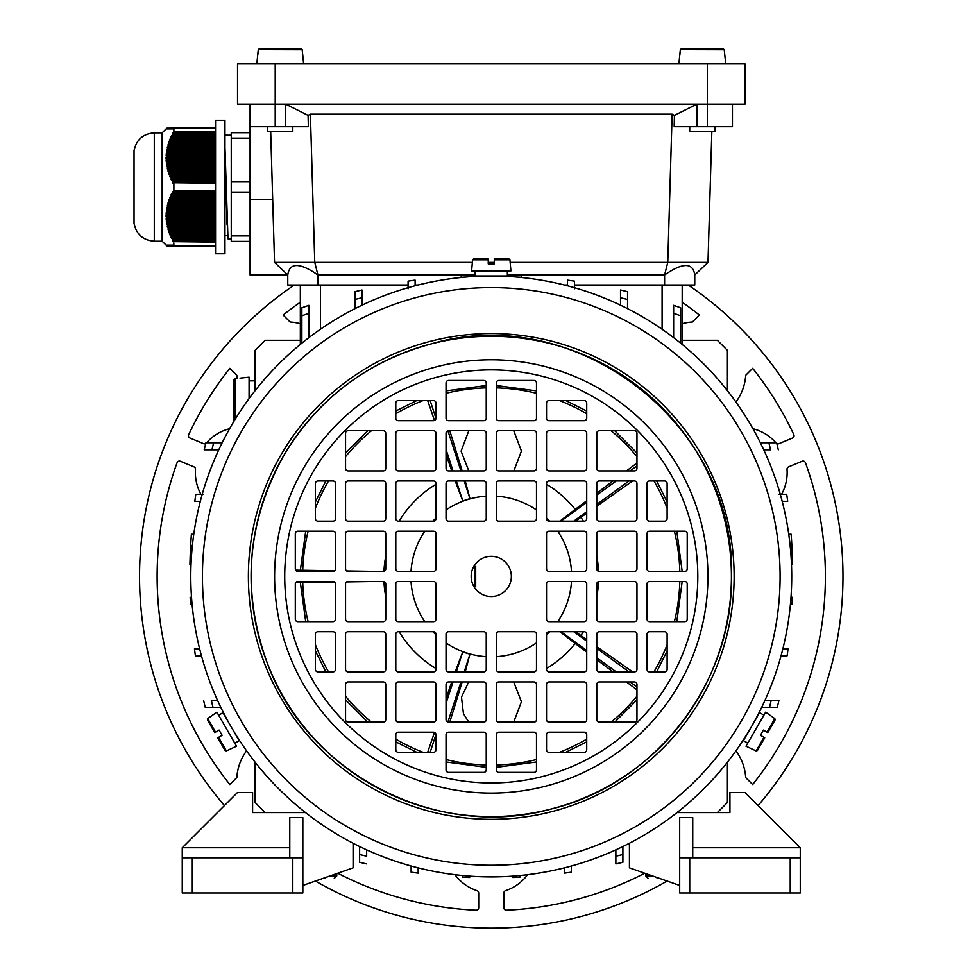 <?xml version="1.0" encoding="UTF-8"?>
<svg xmlns="http://www.w3.org/2000/svg" width="977" height="977" viewBox="0 0 977 977"><rect width="100%" height="100%" fill="white"/><g stroke="black" fill="none" stroke-linecap="round" stroke-linejoin="round"><path stroke-width="1.47" d="M300.33 340.277L265.158 340.277L255.107 350.328L255.107 390.653M255.107 762.207L255.107 802.532L265.158 812.583M727.413 762.207L727.413 802.532L717.362 812.583M777.301 707.324A562.752 562.752 0 0 0 778.938 700.289L771.207 700.289L778.938 700.289A562.752 562.752 0 0 1 777.301 707.324L761.718 707.324M217.505 700.289L211.313 700.289A555.217 555.217 0 0 0 212.974 707.324L220.802 707.324M212.974 707.324L205.219 707.324A562.752 562.752 0 0 1 203.582 700.289A562.752 562.752 0 0 0 205.219 707.324M300.33 344.429L300.33 285.003M682.19 285.003L682.19 344.429M205.891 442.776A562.752 562.752 0 0 0 204.217 449.811L211.948 449.811L204.217 449.811A562.752 562.752 0 0 1 205.891 442.776L222.158 442.776M763.745 449.811L770.572 449.811A555.217 555.217 0 0 0 768.875 442.776L760.362 442.776M768.875 442.776L776.63 442.776A562.752 562.752 0 0 1 778.303 449.811A562.752 562.752 0 0 0 776.63 442.776M622.899 846.522L622.899 862.288A562.752 562.752 0 0 1 615.864 863.937L615.864 856.206L615.864 863.937A562.752 562.752 0 0 0 622.899 862.288M469.656 876.125L469.656 877.493L469.656 876.125M462.622 877.175A562.752 562.752 0 0 0 469.656 877.493A562.752 562.752 0 0 1 462.622 877.175L462.622 875.526M519.898 875.526L519.898 877.175A562.752 562.752 0 0 1 512.864 877.493L512.864 876.125L512.864 877.493A562.752 562.752 0 0 0 519.898 877.175M359.621 846.522L359.621 854.533A555.217 555.217 0 0 0 366.656 856.206L366.656 849.843M359.621 862.288A562.752 562.752 0 0 0 366.656 863.937A562.752 562.752 0 0 1 359.621 862.288L359.621 854.533M418.156 867.869L418.156 873.133L418.156 867.869M411.122 872.168A562.752 562.752 0 0 0 418.156 873.133A562.752 562.752 0 0 1 411.122 872.168L411.122 866.013M615.864 849.843L615.864 856.206A555.217 555.217 0 0 0 622.899 854.533M564.364 867.869L564.364 873.133L564.364 867.869M571.398 866.013L571.398 872.168A562.752 562.752 0 0 1 564.364 873.133A562.752 562.752 0 0 0 571.398 872.168M213.645 442.776A555.217 555.217 0 0 0 211.948 449.811L218.775 449.811M200.334 501.311L194.826 501.311L200.334 501.311M195.815 494.277A562.752 562.752 0 0 0 194.826 501.311A562.752 562.752 0 0 1 195.815 494.277L203.436 494.277M782.186 501.311L787.694 501.311L782.186 501.311M779.084 494.277L786.705 494.277A562.752 562.752 0 0 1 787.694 501.311A562.752 562.752 0 0 0 786.705 494.277M190.71 544.274L190.625 545.691M190.991 539.646L191.126 537.68L190.991 539.646M191.345 534.614L190.625 545.777L192.359 545.777M190.368 550.723L189.917 564.376L190.283 552.811L191.724 552.811L190.283 552.811L189.917 564.376L191.028 564.376M190.454 548.94L190.417 549.892M189.917 564.376L190.283 552.689M190.32 552.017L190.356 551.199M190.393 550.405L190.43 549.55M190.503 548.146L190.539 547.254M190.625 545.777A562.752 562.752 0 0 0 190.283 552.811A562.752 562.752 0 0 1 190.625 545.777L190.442 549.294M193.776 534.224L191.37 534.224M201.47 655.823L195.412 655.823A562.752 562.752 0 0 1 194.46 648.789L199.638 648.789L194.46 648.789A562.752 562.752 0 0 0 195.412 655.823M192.09 604.311L190.478 604.311A562.752 562.752 0 0 1 190.173 597.277L191.516 597.277L190.173 597.277A562.752 562.752 0 0 0 190.478 604.311M792.042 604.311A562.752 562.752 0 0 0 792.347 597.277L791.004 597.277L792.347 597.277A562.752 562.752 0 0 1 792.042 604.311L790.43 604.311M787.108 655.823A562.752 562.752 0 0 0 788.06 648.789L782.882 648.789L788.06 648.789A562.752 562.752 0 0 1 787.108 655.823L781.05 655.823M788.744 534.224L791.15 534.224L791.895 545.777A562.752 562.752 0 0 1 792.237 552.811L792.237 552.689M791.81 544.274L791.895 545.691M791.529 539.646L791.394 537.68L791.529 539.646M790.161 545.777L791.895 545.777A562.752 562.752 0 0 1 792.237 552.811L790.796 552.811L792.237 552.811L792.603 564.376L792.103 549.892M792.152 550.723L791.895 545.777M792.2 552.017L792.164 551.199M792.127 550.405L792.091 549.55M792.017 548.146L791.981 547.254M792.603 564.376L791.492 564.376M769.546 707.324A555.217 555.217 0 0 0 771.207 700.289L765.015 700.289M727.413 390.653L727.413 350.328L717.362 340.277L682.19 340.277M680.664 315.791A555.217 555.217 0 0 0 673.629 313.299L673.629 305.325A562.752 562.752 0 0 1 680.664 307.792L680.664 343.171M673.629 313.299L673.629 337.627M308.891 313.299A555.217 555.217 0 0 0 301.856 315.791L301.856 307.792A562.752 562.752 0 0 1 308.891 305.325L308.891 337.627M301.856 315.791L301.856 343.171M514.293 276.845L514.293 275.429A562.752 562.752 0 0 1 521.327 275.758L521.327 277.468M408.081 288.765L408.081 281.132A562.752 562.752 0 0 1 415.115 280.13L415.115 285.772M627.552 299.475A555.217 555.217 0 0 0 620.517 297.753L620.517 289.998A562.752 562.752 0 0 1 627.552 291.708L627.552 308.647M620.517 297.753L620.517 305.178M461.193 277.468L461.193 275.758A562.752 562.752 0 0 1 468.227 275.429L468.227 276.845M567.405 285.772L567.405 280.13A562.752 562.752 0 0 1 574.439 281.132L574.439 288.765M362.003 297.753A555.217 555.217 0 0 0 354.969 299.475L354.969 291.708A562.752 562.752 0 0 1 362.003 289.998L362.003 305.178M354.969 299.475L354.969 308.647M659.731 878.457L657.069 878.457M325.451 878.457L322.789 878.457M692.742 857.806L692.742 817.615L679.687 817.615L679.687 892.978L800.273 892.978L800.273 847.755L692.742 847.755M677.037 812.583L729.929 812.583L729.929 792.481L744.999 792.481L800.273 847.755M679.687 885.443L629.432 867.857L629.432 843.249M689.725 892.978L689.725 857.806L679.687 857.806M800.273 857.806L790.222 857.806L790.222 892.978M689.725 857.806L790.222 857.806M289.778 857.806L289.778 817.615L302.833 817.615L302.833 892.978L182.247 892.978L182.247 847.755L289.778 847.755M305.483 812.583L252.591 812.583L252.591 792.481L237.521 792.481L182.247 847.755M302.833 885.443L353.088 867.857L353.088 843.249M292.795 892.978L292.795 857.806L302.833 857.806M182.247 857.806L192.298 857.806L192.298 892.978M292.795 857.806L192.298 857.806M473.857 586.481L475.689 586.481L475.689 566.379L473.857 566.379M308.134 531.207A188.634 188.634 0 0 0 302.723 570.275L295.64 570.153M423.029 400.57A188.634 188.634 0 0 0 395.795 413.735M371.468 430.723A188.634 188.634 0 0 0 345.553 456.638M328.565 480.965A188.634 188.634 0 0 0 315.4 508.199M334.659 582.097L302.723 582.585A188.634 188.634 0 0 0 308.134 621.653M315.4 644.661A188.634 188.634 0 0 0 328.565 671.895M345.553 696.222A188.634 188.634 0 0 0 371.468 722.137M395.795 739.125A188.634 188.634 0 0 0 423.029 752.29M302.723 582.585L295.64 582.707M636.967 456.638A188.634 188.634 0 0 0 611.052 430.723M586.725 413.735A188.634 188.634 0 0 0 559.491 400.57M536.483 393.304A188.634 188.634 0 0 0 496.279 387.869M486.241 387.869A188.634 188.634 0 0 0 446.037 393.304M653.955 671.895A188.634 188.634 0 0 0 667.12 644.661M674.386 621.653A188.634 188.634 0 0 0 679.821 581.449M679.821 571.411A188.634 188.634 0 0 0 674.386 531.207M667.12 508.199A188.634 188.634 0 0 0 653.955 480.965M375.889 571.411L346.627 570.959M334.659 570.763L302.723 570.275M435.986 484.311A107.433 107.433 0 0 0 399.141 521.156M385.744 556.243A107.433 107.433 0 0 0 383.949 571.301M451.74 470.914L446.037 454.256M434.484 420.464L427.67 400.57M383.949 581.559A107.433 107.433 0 0 0 385.744 596.617M399.141 631.704A107.433 107.433 0 0 0 435.986 668.549M375.889 581.449L346.627 581.901M451.74 681.946L446.037 698.604M434.484 732.396L427.67 752.29M468.789 470.914L461.095 451.142L468.801 430.723M513.731 430.723L521.437 451.069L513.926 470.694M559.882 521.156L575.197 509.383A107.433 107.433 0 0 0 546.534 484.311M575.197 509.383L586.725 500.737M596.776 493.202L613.08 480.965M626.465 470.914L636.967 463.037M462.158 470.914L449.786 430.723M583.379 521.156A107.433 107.433 0 0 0 580.961 517.309L586.725 513.255M596.776 506.196L632.656 480.965M575.453 631.704L580.961 635.551A107.433 107.433 0 0 0 583.379 631.704M596.776 596.617A107.433 107.433 0 0 0 598.571 581.559M598.571 571.301A107.433 107.433 0 0 0 596.776 556.243M580.961 635.551L586.725 639.605M596.776 646.664L632.656 671.895M446.037 759.556A188.634 188.634 0 0 0 486.241 764.991M496.279 764.991A188.634 188.634 0 0 0 536.483 759.556M559.491 752.29A188.634 188.634 0 0 0 586.725 739.125M611.052 722.137A188.634 188.634 0 0 0 636.967 696.222M546.534 668.549A107.433 107.433 0 0 0 575.197 643.477L586.725 652.123M513.731 681.946L521.425 701.718L513.719 722.137M468.789 722.137L463.464 713.723L461.474 697.151L468.581 682.178M462.158 681.946L449.786 722.137M596.776 659.658L613.08 671.895M626.465 681.946L636.967 689.823M486.241 496.194A80.395 80.395 0 0 0 446.037 509.957M435.986 518.054A80.395 80.395 0 0 0 432.884 521.156M424.787 531.207A80.395 80.395 0 0 0 411.024 571.411M411.024 581.449A80.395 80.395 0 0 0 424.787 621.653M432.884 631.704A80.395 80.395 0 0 0 435.986 634.806M446.037 642.903A80.395 80.395 0 0 0 486.241 656.666M496.279 656.666A80.395 80.395 0 0 0 536.483 642.903M546.534 634.806A80.395 80.395 0 0 0 549.636 631.704M557.733 621.653A80.395 80.395 0 0 0 571.496 581.449M571.496 571.411A80.395 80.395 0 0 0 557.733 531.207M549.636 521.156A80.395 80.395 0 0 0 546.534 518.054M536.483 509.957A80.395 80.395 0 0 0 496.279 496.194M559.919 531.207L558.612 532.147A80.602 80.602 0 0 0 557.977 531.207M558.612 532.147L560.383 531.207M575.453 521.156L580.961 517.309M557.977 621.653A80.602 80.602 0 0 0 558.612 620.713L560.383 621.653M559.882 631.704L575.197 643.477M456.283 671.895L462.793 651.842A80.602 80.602 0 0 0 469.961 654.163L465.211 671.895M462.793 651.842L455.197 671.895M464.209 480.965L469.961 498.697A80.602 80.602 0 0 0 462.793 501.018L455.197 480.965M469.961 498.697L465.211 480.965M474.675 586.481L474.675 566.379M636.967 686.953L630.08 681.946M616.243 671.895L596.776 657.753M586.725 650.45L560.92 631.704M629.066 671.895L596.776 648.435M586.725 641.132L573.743 631.704M559.919 621.653L558.612 620.713M629.066 480.965L596.776 504.425M586.725 511.728L573.743 521.156M636.967 465.907L630.08 470.914M616.243 480.965L596.776 495.107M586.725 502.41L560.92 521.156M447.906 430.796L460.936 470.914M430.161 400.57L435.974 418.461M446.037 449.444L453.01 470.914M456.283 480.965L462.793 501.018M430.161 752.29L435.974 734.399M446.037 703.416L453.01 681.946M447.906 722.064L460.936 681.946M464.209 671.895L469.961 654.163M599.292 571.411A2.516 2.516 0 0 1 596.776 568.895L596.776 533.723A2.516 2.516 0 0 1 599.292 531.207L634.464 531.207A2.516 2.516 0 0 1 636.967 533.723L636.967 568.895A2.516 2.516 0 0 1 634.464 571.411L599.292 571.411M395.795 483.481L395.795 518.653A2.516 2.516 0 0 0 398.311 521.156L433.483 521.156A2.516 2.516 0 0 0 435.986 518.653L435.986 483.481A2.516 2.516 0 0 0 433.483 480.965L398.311 480.965A2.516 2.516 0 0 0 395.795 483.481M549.037 571.411A2.516 2.516 0 0 1 546.534 568.895L546.534 533.723A2.516 2.516 0 0 1 549.037 531.207L584.209 531.207A2.516 2.516 0 0 1 586.725 533.723L586.725 568.895A2.516 2.516 0 0 1 584.209 571.411L549.037 571.411M647.018 583.965L647.018 619.137A2.516 2.516 0 0 0 649.534 621.653L684.706 621.653A2.516 2.516 0 0 0 687.222 619.137L687.222 583.965A2.516 2.516 0 0 0 684.706 581.449L649.534 581.449A2.516 2.516 0 0 0 647.018 583.965M395.795 533.723L395.795 568.895A2.516 2.516 0 0 0 398.311 571.411L433.483 571.411A2.516 2.516 0 0 0 435.986 568.895L435.986 533.723A2.516 2.516 0 0 0 433.483 531.207L398.311 531.207A2.516 2.516 0 0 0 395.795 533.723M649.534 571.411A2.516 2.516 0 0 1 647.018 568.895L647.018 533.723A2.516 2.516 0 0 1 649.534 531.207L684.706 531.207A2.516 2.516 0 0 1 687.222 533.723L687.222 568.895A2.516 2.516 0 0 1 684.706 571.411L649.534 571.411M345.553 533.723L345.553 568.895A2.516 2.516 0 0 0 348.056 571.411L383.228 571.411A2.516 2.516 0 0 0 385.744 568.895L385.744 533.723A2.516 2.516 0 0 0 383.228 531.207L348.056 531.207A2.516 2.516 0 0 0 345.553 533.723M295.298 533.723L295.298 568.895A2.516 2.516 0 0 0 297.814 571.411L332.986 571.411A2.516 2.516 0 0 0 335.502 568.895L335.502 533.723A2.516 2.516 0 0 0 332.986 531.207L297.814 531.207A2.516 2.516 0 0 0 295.298 533.723M398.311 671.895A2.516 2.516 0 0 1 395.795 669.379L395.795 634.207A2.516 2.516 0 0 1 398.311 631.704L433.483 631.704A2.516 2.516 0 0 1 435.986 634.207L435.986 669.379A2.516 2.516 0 0 1 433.483 671.895L398.311 671.895M398.311 621.653A2.516 2.516 0 0 1 395.795 619.137L395.795 583.965A2.516 2.516 0 0 1 398.311 581.449L433.483 581.449A2.516 2.516 0 0 1 435.986 583.965L435.986 619.137A2.516 2.516 0 0 1 433.483 621.653L398.311 621.653M348.056 621.653A2.516 2.516 0 0 1 345.553 619.137L345.553 583.965A2.516 2.516 0 0 1 348.056 581.449L383.228 581.449A2.516 2.516 0 0 1 385.744 583.965L385.744 619.137A2.516 2.516 0 0 1 383.228 621.653L348.056 621.653M546.534 583.965L546.534 619.137A2.516 2.516 0 0 0 549.037 621.653L584.209 621.653A2.516 2.516 0 0 0 586.725 619.137L586.725 583.965A2.516 2.516 0 0 0 584.209 581.449L549.037 581.449A2.516 2.516 0 0 0 546.534 583.965M448.553 772.392A2.516 2.516 0 0 1 446.037 769.876L446.037 734.704A2.516 2.516 0 0 1 448.553 732.188L483.725 732.188A2.516 2.516 0 0 1 486.241 734.704L486.241 769.876A2.516 2.516 0 0 1 483.725 772.392L448.553 772.392M546.534 734.704L546.534 749.774A2.516 2.516 0 0 0 549.037 752.29L584.209 752.29A2.516 2.516 0 0 0 586.725 749.774L586.725 734.704A2.516 2.516 0 0 0 584.209 732.188L549.037 732.188A2.516 2.516 0 0 0 546.534 734.704M317.916 671.895A2.516 2.516 0 0 1 315.4 669.379L315.4 634.207A2.516 2.516 0 0 1 317.916 631.704L332.986 631.704A2.516 2.516 0 0 1 335.502 634.207L335.502 669.379A2.516 2.516 0 0 1 332.986 671.895L317.916 671.895M546.534 634.207L546.534 669.379A2.516 2.516 0 0 0 549.037 671.895L584.209 671.895A2.516 2.516 0 0 0 586.725 669.379L586.725 634.207A2.516 2.516 0 0 0 584.209 631.704L549.037 631.704A2.516 2.516 0 0 0 546.534 634.207M496.279 634.207L496.279 669.379A2.516 2.516 0 0 0 498.795 671.895L533.967 671.895A2.516 2.516 0 0 0 536.483 669.379L536.483 634.207A2.516 2.516 0 0 0 533.967 631.704L498.795 631.704A2.516 2.516 0 0 0 496.279 634.207M446.037 483.481L446.037 518.653A2.516 2.516 0 0 0 448.553 521.156L483.725 521.156A2.516 2.516 0 0 0 486.241 518.653L486.241 483.481A2.516 2.516 0 0 0 483.725 480.965L448.553 480.965A2.516 2.516 0 0 0 446.037 483.481M395.795 433.226L395.795 468.398A2.516 2.516 0 0 0 398.311 470.914L433.483 470.914A2.516 2.516 0 0 0 435.986 468.398L435.986 433.226A2.516 2.516 0 0 0 433.483 430.723L398.311 430.723A2.516 2.516 0 0 0 395.795 433.226M446.037 382.984L446.037 418.156A2.516 2.516 0 0 0 448.553 420.672L483.725 420.672A2.516 2.516 0 0 0 486.241 418.156L486.241 382.984A2.516 2.516 0 0 0 483.725 380.468L448.553 380.468A2.516 2.516 0 0 0 446.037 382.984M549.037 470.914A2.516 2.516 0 0 1 546.534 468.398L546.534 433.226A2.516 2.516 0 0 1 549.037 430.723L584.209 430.723A2.516 2.516 0 0 1 586.725 433.226L586.725 468.398A2.516 2.516 0 0 1 584.209 470.914L549.037 470.914M599.292 470.914A2.516 2.516 0 0 1 596.776 468.398L596.776 433.226A2.516 2.516 0 0 1 599.292 430.723L634.464 430.723A2.516 2.516 0 0 1 636.967 433.226L636.967 468.398A2.516 2.516 0 0 1 634.464 470.914L599.292 470.914M395.795 403.086L395.795 418.156A2.516 2.516 0 0 0 398.311 420.672L433.483 420.672A2.516 2.516 0 0 0 435.986 418.156L435.986 403.086A2.516 2.516 0 0 0 433.483 400.57L398.311 400.57A2.516 2.516 0 0 0 395.795 403.086M498.795 470.914A2.516 2.516 0 0 1 496.279 468.398L496.279 433.226A2.516 2.516 0 0 1 498.795 430.723L533.967 430.723A2.516 2.516 0 0 1 536.483 433.226L536.483 468.398A2.516 2.516 0 0 1 533.967 470.914L498.795 470.914M649.534 521.156A2.516 2.516 0 0 1 647.018 518.653L647.018 483.481A2.516 2.516 0 0 1 649.534 480.965L664.604 480.965A2.516 2.516 0 0 1 667.12 483.481L667.12 518.653A2.516 2.516 0 0 1 664.604 521.156L649.534 521.156M498.795 521.156A2.516 2.516 0 0 1 496.279 518.653L496.279 483.481A2.516 2.516 0 0 1 498.795 480.965L533.967 480.965A2.516 2.516 0 0 1 536.483 483.481L536.483 518.653A2.516 2.516 0 0 1 533.967 521.156L498.795 521.156M498.795 420.672A2.516 2.516 0 0 1 496.279 418.156L496.279 382.984A2.516 2.516 0 0 1 498.795 380.468L533.967 380.468A2.516 2.516 0 0 1 536.483 382.984L536.483 418.156A2.516 2.516 0 0 1 533.967 420.672L498.795 420.672M549.037 420.672A2.516 2.516 0 0 1 546.534 418.156L546.534 403.086A2.516 2.516 0 0 1 549.037 400.57L584.209 400.57A2.516 2.516 0 0 1 586.725 403.086L586.725 418.156A2.516 2.516 0 0 1 584.209 420.672L549.037 420.672M345.553 433.226L345.553 468.398A2.516 2.516 0 0 0 348.056 470.914L383.228 470.914A2.516 2.516 0 0 0 385.744 468.398L385.744 433.226A2.516 2.516 0 0 0 383.228 430.723L348.056 430.723A2.516 2.516 0 0 0 345.553 433.226M446.037 433.226L446.037 468.398A2.516 2.516 0 0 0 448.553 470.914L483.725 470.914A2.516 2.516 0 0 0 486.241 468.398L486.241 433.226A2.516 2.516 0 0 0 483.725 430.723L448.553 430.723A2.516 2.516 0 0 0 446.037 433.226M599.292 521.156A2.516 2.516 0 0 1 596.776 518.653L596.776 483.481A2.516 2.516 0 0 1 599.292 480.965L634.464 480.965A2.516 2.516 0 0 1 636.967 483.481L636.967 518.653A2.516 2.516 0 0 1 634.464 521.156L599.292 521.156M549.037 521.156A2.516 2.516 0 0 1 546.534 518.653L546.534 483.481A2.516 2.516 0 0 1 549.037 480.965L584.209 480.965A2.516 2.516 0 0 1 586.725 483.481L586.725 518.653A2.516 2.516 0 0 1 584.209 521.156L549.037 521.156M398.311 752.29A2.516 2.516 0 0 1 395.795 749.774L395.795 734.704A2.516 2.516 0 0 1 398.311 732.188L433.483 732.188A2.516 2.516 0 0 1 435.986 734.704L435.986 749.774A2.516 2.516 0 0 1 433.483 752.29L398.311 752.29M348.056 722.137A2.516 2.516 0 0 1 345.553 719.634L345.553 684.462A2.516 2.516 0 0 1 348.056 681.946L383.228 681.946A2.516 2.516 0 0 1 385.744 684.462L385.744 719.634A2.516 2.516 0 0 1 383.228 722.137L348.056 722.137M546.534 684.462L546.534 719.634A2.516 2.516 0 0 0 549.037 722.137L584.209 722.137A2.516 2.516 0 0 0 586.725 719.634L586.725 684.462A2.516 2.516 0 0 0 584.209 681.946L549.037 681.946A2.516 2.516 0 0 0 546.534 684.462M596.776 634.207L596.776 669.379A2.516 2.516 0 0 0 599.292 671.895L634.464 671.895A2.516 2.516 0 0 0 636.967 669.379L636.967 634.207A2.516 2.516 0 0 0 634.464 631.704L599.292 631.704A2.516 2.516 0 0 0 596.776 634.207M496.279 734.704L496.279 769.876A2.516 2.516 0 0 0 498.795 772.392L533.967 772.392A2.516 2.516 0 0 0 536.483 769.876L536.483 734.704A2.516 2.516 0 0 0 533.967 732.188L498.795 732.188A2.516 2.516 0 0 0 496.279 734.704M448.553 671.895A2.516 2.516 0 0 1 446.037 669.379L446.037 634.207A2.516 2.516 0 0 1 448.553 631.704L483.725 631.704A2.516 2.516 0 0 1 486.241 634.207L486.241 669.379A2.516 2.516 0 0 1 483.725 671.895L448.553 671.895M348.056 671.895A2.516 2.516 0 0 1 345.553 669.379L345.553 634.207A2.516 2.516 0 0 1 348.056 631.704L383.228 631.704A2.516 2.516 0 0 1 385.744 634.207L385.744 669.379A2.516 2.516 0 0 1 383.228 671.895L348.056 671.895M398.311 722.137A2.516 2.516 0 0 1 395.795 719.634L395.795 684.462A2.516 2.516 0 0 1 398.311 681.946L433.483 681.946A2.516 2.516 0 0 1 435.986 684.462L435.986 719.634A2.516 2.516 0 0 1 433.483 722.137L398.311 722.137M297.814 621.653A2.516 2.516 0 0 1 295.298 619.137L295.298 583.965A2.516 2.516 0 0 1 297.814 581.449L332.986 581.449A2.516 2.516 0 0 1 335.502 583.965L335.502 619.137A2.516 2.516 0 0 1 332.986 621.653L297.814 621.653M596.776 684.462L596.776 719.634A2.516 2.516 0 0 0 599.292 722.137L634.464 722.137A2.516 2.516 0 0 0 636.967 719.634L636.967 684.462A2.516 2.516 0 0 0 634.464 681.946L599.292 681.946A2.516 2.516 0 0 0 596.776 684.462M647.018 634.207L647.018 669.379A2.516 2.516 0 0 0 649.534 671.895L664.604 671.895A2.516 2.516 0 0 0 667.12 669.379L667.12 634.207A2.516 2.516 0 0 0 664.604 631.704L649.534 631.704A2.516 2.516 0 0 0 647.018 634.207M448.553 722.137A2.516 2.516 0 0 1 446.037 719.634L446.037 684.462A2.516 2.516 0 0 1 448.553 681.946L483.725 681.946A2.516 2.516 0 0 1 486.241 684.462L486.241 719.634A2.516 2.516 0 0 1 483.725 722.137L448.553 722.137M496.279 684.462L496.279 719.634A2.516 2.516 0 0 0 498.795 722.137L533.967 722.137A2.516 2.516 0 0 0 536.483 719.634L536.483 684.462A2.516 2.516 0 0 0 533.967 681.946L498.795 681.946A2.516 2.516 0 0 0 496.279 684.462M596.776 583.965L596.776 619.137A2.516 2.516 0 0 0 599.292 621.653L634.464 621.653A2.516 2.516 0 0 0 636.967 619.137L636.967 583.965A2.516 2.516 0 0 0 634.464 581.449L599.292 581.449A2.516 2.516 0 0 0 596.776 583.965M471.158 576.43A20.102 20.102 0 0 0 501.311 593.833A20.102 20.102 0 0 0 501.311 559.027A20.102 20.102 0 0 0 471.158 576.43M345.553 483.481L345.553 518.653A2.516 2.516 0 0 0 348.056 521.156L383.228 521.156A2.516 2.516 0 0 0 385.744 518.653L385.744 483.481A2.516 2.516 0 0 0 383.228 480.965L348.056 480.965A2.516 2.516 0 0 0 345.553 483.481M315.4 483.481L315.4 518.653A2.516 2.516 0 0 0 317.916 521.156L332.986 521.156A2.516 2.516 0 0 0 335.502 518.653L335.502 483.481A2.516 2.516 0 0 0 332.986 480.965L317.916 480.965A2.516 2.516 0 0 0 315.4 483.481M791.724 576.43A300.464 300.464 0 0 0 341.022 316.218A300.464 300.464 0 0 0 341.022 836.642A300.464 300.464 0 0 0 791.724 576.43M222.39 710.56L221.926 709.62M221.657 709.094L226.725 718.925M234.895 733.141C243.603 746.831 243.603 746.831 234.895 733.141M240.647 742.19L239.426 740.334M238.51 738.905L237.448 737.256M236.373 735.534L235.75 734.802M741.848 742.215L741.274 743.094M740.945 743.582L746.929 734.277M755.16 720.086C762.658 705.712 762.658 705.712 755.16 720.086M760.118 710.584L759.117 712.575M758.347 714.077L756.174 718.522M483.725 276.051C467.519 276.747 467.519 276.747 483.725 276.051M473.015 276.515L475.237 276.393M476.923 276.308L478.889 276.21M480.916 276.137L481.869 275.966M509.542 276.515L510.592 276.589M511.166 276.625L500.126 276.088M285.614 126.729L285.614 104.124L308.085 115.359L308.353 126.729L250.075 126.729L250.075 199.589L272.693 199.589M732.445 104.124L732.445 126.729L707.311 126.729L707.311 104.124L744.999 104.124L744.999 63.92L237.521 63.92L237.521 104.124L707.311 104.124L707.311 63.92M696.906 126.729L696.906 104.124L674.435 115.359L674.167 126.729L707.311 126.729M308.085 115.359L310.393 114.175L314.753 262.398L317.916 274.952C299.634 262.349 289.583 262.349 287.763 274.952L250.075 274.952L250.075 199.589M250.075 126.729L250.075 104.124M287.763 274.952L287.763 285.003L287.763 274.952L274.537 262.398L270.69 131.761M310.393 114.175L672.127 114.175L674.435 115.359M274.537 262.398L472.367 262.398M488.244 262.398L494.277 262.398M510.153 262.398L667.767 262.398L672.127 114.175M694.757 274.952C692.937 262.349 682.886 262.349 664.604 274.952L667.767 262.398L707.983 262.398L694.757 274.952L694.757 285.003L574.439 285.003M711.83 131.761L707.983 262.398M287.763 285.003L317.916 285.003L317.916 274.952L475.054 274.952M507.417 274.952L664.604 274.952L664.604 285.003M317.916 285.003L408.081 285.003M415.115 285.003L418.095 285.003M564.425 285.003L567.405 285.003M256.817 63.92L258.258 49.766L259.271 48.85L301.185 48.85L302.198 49.766L302.65 54.883L302.198 49.766L301.185 48.85L302.198 49.766L258.27 49.656M259.137 48.862L258.258 49.766L259.271 48.85L258.258 49.766L257.806 54.883L258.258 49.766L259.271 48.85L301.185 48.85L302.198 49.766L301.185 48.85L259.271 48.85L301.185 48.85L302.198 49.766L303.639 63.92M267.661 126.729L267.661 131.761L292.795 131.761L292.795 126.729M678.881 63.92L680.322 49.766L681.335 48.85L723.249 48.85L724.262 49.766L724.714 54.883L724.262 49.766L723.249 48.85L724.262 49.766L680.334 49.656M681.201 48.862L680.322 49.766L681.335 48.85L680.322 49.766L679.87 54.883L680.322 49.766L681.335 48.85L723.249 48.85L724.262 49.766L723.249 48.85L681.335 48.85L723.249 48.85L724.262 49.766L725.703 63.92M689.725 126.729L689.725 131.761L714.859 131.761L714.859 126.729M215.538 253.764L215.538 120.293L224.954 120.293L224.954 253.764L215.538 253.764M134.032 150.714L134.032 223.33C136.316 234.358 143.057 240.318 154.281 241.197L154.281 132.86C143.057 133.739 136.316 139.687 134.032 150.714L134.02 187.022L134.032 150.714C136.316 139.687 143.057 133.739 154.281 132.86L162.145 132.86L162.145 241.197L166.872 245.911L173.637 245.911L172.929 245.117L172.245 245.117L172.953 245.911M215.538 211.704L167.116 211.704L166.994 213.071L215.538 213.071M169.302 128.927L170.047 128.146L215.538 128.146M215.538 139.222L170.56 139.222L170.047 140.59L215.538 140.59M215.538 144.669L168.716 144.669L168.349 146.025L215.538 146.025M215.538 222.585L167.287 222.585L167.494 223.941L215.538 223.941M166.969 128.927L170.047 128.146M215.538 177.301L171.109 177.301L171.696 178.657L215.538 178.657M215.538 137.867L171.109 137.867L171.696 136.511L215.538 136.511M215.538 135.144L172.306 135.144L172.953 133.788L215.538 133.788M215.538 143.301L169.131 143.301L169.571 141.946L215.538 141.946M215.538 217.15L166.872 217.15L166.908 218.506L215.538 218.506M215.538 230.743L169.131 230.743L169.571 232.099L215.538 232.099M215.538 150.104L167.494 150.104L167.287 151.472L215.538 151.472M215.538 238.901L172.306 238.901L172.953 240.269L215.538 240.269M215.538 215.783L166.872 215.783L166.908 214.427L215.538 214.427M167.739 128.146L166.127 128.927L166.994 128.146M215.538 160.985L166.994 160.985L167.116 162.341L215.538 162.341M215.538 229.387L168.716 229.387L168.349 228.02L215.538 228.02M215.538 241.624L173.637 241.624L215.538 242.101M215.538 206.269L168.032 206.269L167.739 207.625L215.538 207.625M215.538 175.945L170.56 175.945L170.047 174.578L215.538 174.578M215.538 198.111L170.56 198.111L170.047 199.467L215.538 199.467M215.538 204.914L168.349 204.914L168.716 203.546L215.538 203.546M215.538 166.42L167.739 166.42L168.032 167.788L215.538 167.788M215.538 237.545L171.696 237.545L171.109 236.19L215.538 236.19M215.538 196.743L171.109 196.743L171.696 195.388L215.538 195.388M215.538 152.827L167.116 152.827L166.994 154.183L215.538 154.183M215.538 202.19L169.131 202.19L169.571 200.835L215.538 200.835M215.538 210.348L167.287 210.348L167.494 208.993L215.538 208.993M215.538 165.064L167.494 165.064L167.287 163.709L215.538 163.709M215.538 221.229L167.116 221.229L166.994 219.862L215.538 219.862M215.538 182.736L173.637 182.736L215.538 183.224M215.538 234.822L170.56 234.822L170.047 233.466L215.538 233.466M215.538 159.63L166.908 159.63L166.872 158.262L215.538 158.262M215.538 173.222L169.571 173.222L169.131 171.867L215.538 171.867M215.538 226.664L168.032 226.664L167.739 225.308L215.538 225.308M215.538 181.38L172.953 181.38L172.306 180.024L215.538 180.024M215.538 156.906L166.872 156.906L166.908 155.551L215.538 155.551M215.538 194.032L172.306 194.032L172.953 192.664L215.538 192.664M215.538 170.499L168.716 170.499L168.349 169.143L215.538 169.143M215.538 148.748L167.739 148.748L168.032 147.38L215.538 147.38M215.538 190.833L173.882 190.833L173.882 183.224M215.538 181.771L172.245 181.771L172.929 183.139L173.637 182.736M172.245 181.771L172.953 181.38M215.538 179.06L170.963 179.06L171.586 180.415L172.306 180.024M170.963 179.06L171.696 178.657M215.538 176.336L169.827 176.336L170.377 177.692L171.109 177.301M169.827 176.336L170.56 175.945M215.538 173.613L168.813 173.613L169.302 174.981L170.047 174.578M168.813 173.613L169.571 173.222M215.538 170.902L167.959 170.902L168.374 172.257L169.131 171.867M167.959 170.902L168.716 170.499M215.538 168.178L167.262 168.178L167.592 169.534L168.349 169.143M167.262 168.178L168.032 167.788M215.538 165.455L166.713 165.455L166.969 166.811L167.739 166.42M166.713 165.455L167.494 165.064M215.538 162.732L166.334 162.732L166.505 164.099L167.287 163.709M166.334 162.732L167.116 162.341M215.538 160.02L166.127 160.02L166.212 161.376L166.994 160.985M166.127 160.02L166.908 159.63M215.538 157.297L166.078 157.297L166.078 158.653L166.872 158.262M166.078 157.297L166.872 156.906M215.538 154.574L166.212 154.574L166.127 155.941L166.908 155.551M166.212 154.574L166.994 154.183M215.538 151.862L166.505 151.862L166.334 153.218L167.116 152.827M166.505 151.862L167.287 151.472M215.538 149.139L166.969 149.139L166.713 150.495L167.494 150.104M166.969 149.139L167.739 148.748M215.538 146.416L167.592 146.416L167.262 147.783L168.032 147.38M167.592 146.416L168.349 146.025M215.538 143.704L168.374 143.704L167.959 145.06L168.716 144.669M168.374 143.704L169.131 143.301M215.538 140.981L169.302 140.981L168.813 142.337L169.571 141.946M169.302 140.981L170.047 140.59M215.538 138.258L170.377 138.258L169.827 139.626L170.56 139.222M170.377 138.258L171.109 137.867M215.538 135.547L171.586 135.547L170.963 136.902L171.696 136.511M171.586 135.547L172.306 135.144M215.538 132.823L172.929 132.823L172.245 134.179L172.953 133.788M172.929 132.823L173.882 131.956L173.882 128.146M172.929 128.927L173.637 128.146M172.245 128.927L172.953 128.146M171.586 128.927L172.306 128.146M170.963 128.927L171.696 128.146M170.377 128.927L171.109 128.146M169.827 128.927L170.56 128.146M168.813 128.927L169.571 128.146M168.374 128.927L169.131 128.146M167.959 128.927L168.716 128.146M167.592 128.927L168.349 128.146M167.262 128.927L168.032 128.146M166.713 128.927L167.494 128.146M166.505 128.927L167.287 128.146M166.334 128.927L167.116 128.146M166.078 128.927L162.145 132.86M215.538 245.911L173.882 245.911L173.808 242.858M166.078 245.117L166.994 245.911M166.334 245.117L167.116 245.911M166.505 245.117L167.287 245.911M166.713 245.117L167.494 245.911M166.969 245.117L167.739 245.911M167.262 245.117L168.032 245.911M167.592 245.117L168.349 245.911M167.959 245.117L168.716 245.911M168.374 245.117L169.131 245.911M168.813 245.117L169.571 245.911M169.302 245.117L170.047 245.911M169.827 245.117L170.56 245.911M170.377 245.117L171.109 245.911M170.963 245.117L171.696 245.911M171.586 245.117L172.306 245.911M172.245 245.117L172.929 245.117M215.538 241.234L173.637 241.624M172.929 241.234L172.245 239.866L172.953 240.269M215.538 238.51L172.306 238.901M171.586 238.51L170.963 237.155L171.696 237.545M215.538 235.787L171.109 236.19M170.377 235.787L169.827 234.431L170.56 234.822M215.538 233.076L170.047 233.466M169.302 233.076L168.813 231.708L169.571 232.099M215.538 230.352L169.131 230.743M168.374 230.352L167.959 228.997L168.716 229.387M215.538 227.629L168.349 228.02M167.592 227.629L167.262 226.273L168.032 226.664M215.538 224.918L167.739 225.308M166.969 224.918L166.713 223.55L167.494 223.941M215.538 222.194L167.287 222.585M166.505 222.194L166.334 220.839L167.116 221.229M215.538 219.471L166.994 219.862M166.212 219.471L166.127 218.115L166.908 218.506M215.538 216.76L166.872 217.15M166.078 216.76L166.078 215.392L166.872 215.783M215.538 214.036L166.908 214.427M166.127 214.036L166.212 212.668L166.994 213.071M215.538 211.313L167.116 211.704M166.334 211.313L166.505 209.957L167.287 210.348M215.538 208.59L167.494 208.993M166.713 208.59L166.969 207.234L167.739 207.625M215.538 205.878L168.032 206.269M167.262 205.878L167.592 204.511L168.349 204.914M215.538 203.155L168.716 203.546M167.959 203.155L168.374 201.799L169.131 202.19M215.538 200.432L169.571 200.835M168.813 200.432L169.302 199.076L170.047 199.467M215.538 197.72L170.56 198.111M169.827 197.72L170.377 196.353L171.109 196.743M215.538 194.997L171.696 195.388M170.963 194.997L171.586 193.641L172.306 194.032M215.538 192.274L172.953 192.664M172.245 192.274L173.882 190.833M215.538 191.309L173.637 191.309M215.538 132.432L173.637 132.432M215.538 131.956L173.882 131.956M224.954 147.759L227.995 238.84L231.244 238.84M250.075 138.136L231.244 138.136L231.244 181.588L250.075 181.588M231.244 138.136L231.244 132.701L250.075 132.701M250.075 241.356L231.244 241.356L231.244 235.909L250.075 235.909M250.075 192.469L231.244 192.469L231.244 235.909M231.244 192.469L231.244 181.588M224.954 152.314L226.945 221.742M234.004 379.613L234.004 421.185L234.004 379.613L234.92 378.6L234.004 379.613M249.074 398.592L249.074 377.159L240.037 378.148M475.054 270.934L475.054 275.966L507.405 275.966L507.454 270.934M507.307 270.934L507.405 275.966M488.244 258.881L473.589 258.881L488.244 258.881L488.244 259.797L488.244 258.881M494.277 258.881L508.932 258.881L509.933 259.797L494.277 259.797L494.277 263.9L494.277 259.797M488.244 259.797L488.244 263.9L488.244 259.797L472.587 259.797L471.61 270.934L510.91 270.934L509.933 259.797M488.244 263.9L494.277 263.9M218.555 737.354L222.109 735.302L218.555 737.354L226.383 750.922L225.089 750.507L217.761 737.818L218.555 737.354L217.761 737.818M214.745 732.591L207.417 719.902L214.745 732.591L219.092 730.088L214.745 732.591M226.383 750.922L236.519 746.196L216.87 712.16L207.71 718.583L215.538 732.139M222.109 735.302L219.092 730.088M234.798 743.216L239.145 740.7L222.976 712.685L218.592 715.152M218.677 715.286L222.976 712.685M766.982 732.139L763.428 730.088L766.982 732.139L774.81 718.583L775.103 719.902L767.775 732.591L766.982 732.139L767.775 732.591M764.759 737.818L757.431 750.507L764.759 737.818L760.411 735.302L764.759 737.818M774.81 718.583L765.65 712.16L757.407 726.424L746.001 746.196L756.137 750.922L763.965 737.354M763.428 730.088L760.411 735.302M763.929 715.14L759.581 712.636L743.399 740.639L747.723 743.204M747.808 743.07L743.399 740.639M224.429 805.573A351.72 351.72 0 0 1 294.333 285.003M688.187 285.003A351.72 351.72 0 0 1 758.091 805.573M667.108 881.034A351.72 351.72 0 0 1 315.412 881.034M527.58 874.696A45.223 45.223 0 0 1 505.536 890.67A2.516 2.516 0 0 0 503.827 893.051L503.827 907.706A2.516 2.516 0 0 0 506.452 910.222A334.134 334.134 0 0 0 644.759 873.218M337.761 873.218A334.134 334.134 0 0 0 476.068 910.222A2.516 2.516 0 0 0 478.693 907.706L478.693 893.051A2.516 2.516 0 0 0 476.984 890.67A45.223 45.223 0 0 1 454.94 874.696M200.896 494.277A45.223 45.223 0 0 1 195.485 469.375A2.516 2.516 0 0 0 193.935 466.872L180.391 461.266A2.516 2.516 0 0 0 177.069 462.732A334.134 334.134 0 0 0 229.851 784.543L236.825 777.57A50.242 50.242 0 0 1 246.583 750.824M206.587 442.776A45.223 45.223 0 0 1 229.595 428.732M237.118 378.404A50.242 50.242 0 0 1 236.825 375.29L229.851 368.317A334.134 334.134 0 0 0 188.695 434.667A2.516 2.516 0 0 0 190.002 438.05L203.546 443.656A2.516 2.516 0 0 0 205.695 443.558M300.33 302.223A334.134 334.134 0 0 0 283.147 315.021L290.12 321.995A50.242 50.242 0 0 1 300.33 323.705M682.19 323.705A50.242 50.242 0 0 1 692.4 321.995L699.373 315.021A334.134 334.134 0 0 0 682.19 302.223M776.825 443.558A2.516 2.516 0 0 0 778.974 443.656L792.518 438.05A2.516 2.516 0 0 0 793.825 434.667A334.134 334.134 0 0 0 752.669 368.317L745.695 375.29A50.242 50.242 0 0 1 735.937 402.035M775.933 442.776A45.223 45.223 0 0 0 752.925 428.732M735.937 750.824A50.242 50.242 0 0 1 745.695 777.57L752.669 784.543A334.134 334.134 0 0 0 805.451 462.732A2.516 2.516 0 0 0 802.129 461.266L788.586 466.872A2.516 2.516 0 0 0 787.035 469.375A45.223 45.223 0 0 1 781.624 494.277M662.101 329.249L662.101 285.003M320.419 285.003L320.419 329.249M673.629 305.325A562.752 562.752 0 0 1 680.664 307.792M301.856 307.792A562.752 562.752 0 0 1 308.891 305.325M514.293 275.429A562.752 562.752 0 0 1 521.327 275.758M408.081 281.132A562.752 562.752 0 0 1 415.115 280.13M620.517 289.998A562.752 562.752 0 0 1 627.552 291.708M461.193 275.758A562.752 562.752 0 0 1 468.227 275.429M567.405 280.13A562.752 562.752 0 0 1 574.439 281.132M354.969 291.708A562.752 562.752 0 0 1 362.003 289.998M645.76 873.572L645.76 875.942L652.551 875.942M336.76 873.572L336.76 875.942L334.244 878.457L336.76 875.942L329.97 875.942M697.81 576.43A206.55 206.55 0 0 0 387.991 397.554A206.55 206.55 0 0 0 387.991 755.306A206.55 206.55 0 0 0 697.81 576.43M707.922 576.43A216.662 216.662 0 0 0 382.923 388.797A216.662 216.662 0 0 0 382.923 764.063A216.662 216.662 0 0 0 707.922 576.43M731.419 576.43A240.159 240.159 0 0 0 371.175 368.439A240.159 240.159 0 0 0 371.175 784.421A240.159 240.159 0 0 0 731.419 576.43C736.829 425.337 576.54 301.001 431.529 343.806C367.926 361.136 318.917 397.92 284.527 454.171C246.534 521.84 241.001 592.062 267.954 664.848C308.879 774.944 437.867 840.66 550.991 809.066C654.846 784.238 733.238 683.167 731.431 576.43M734.13 576.43A242.87 242.87 0 0 0 369.819 366.094A242.87 242.87 0 0 0 369.819 786.766A242.87 242.87 0 0 0 734.13 576.43M780.098 576.43A288.838 288.838 0 0 0 346.835 326.294A288.838 288.838 0 0 0 346.835 826.566A288.838 288.838 0 0 0 780.098 576.43M275.209 63.92L275.209 126.729M162.145 241.197L154.281 241.197C143.057 240.318 136.316 234.358 134.032 223.33L134.032 223.342M234.92 378.6L234.92 419.683M645.76 875.942L648.276 878.457L645.76 875.942M300.379 570.165L305.703 531.207M315.4 501.946L325.854 480.965M345.553 452.974L367.804 430.723M395.795 411.024L416.776 400.57M300.379 582.695L305.703 621.653M315.4 650.914L325.854 671.895M345.553 699.886L367.804 722.137M395.795 741.836L416.776 752.29M446.037 390.873L486.241 385.512M496.279 385.512L536.483 390.873M565.744 400.57L586.725 411.024M614.716 430.723L636.967 452.974M656.666 480.965L667.12 501.946M676.817 531.207L682.178 571.411M682.178 581.449L676.817 621.653M667.12 650.914L656.666 671.895M446.037 761.987L486.241 767.348M496.279 767.348L536.483 761.987M565.744 752.29L586.725 741.836M614.716 722.137L636.967 699.886M224.954 135.205L231.244 135.205M227.067 225.113L226.945 221.779M224.954 235.701L227.556 235.701M255.107 380.847L249.074 380.847M472.587 259.797L473.589 258.881M207.71 718.583L207.417 719.902M756.137 750.922L757.431 750.507"/></g></svg>
